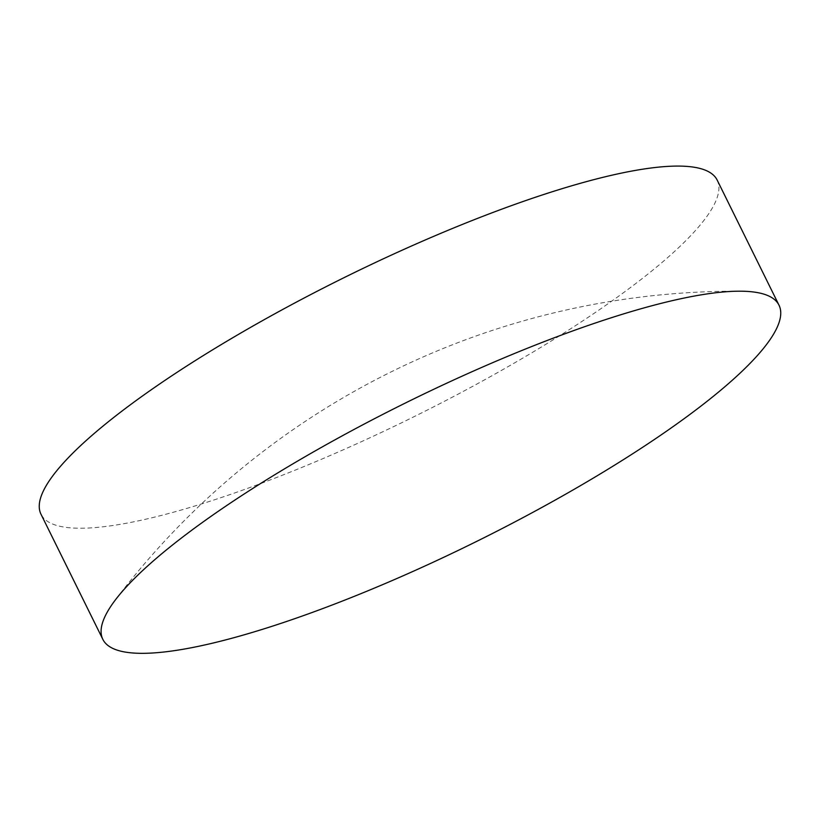 <?xml version="1.0" encoding="UTF-8"?>
<svg xmlns="http://www.w3.org/2000/svg" width="820" height="820" viewBox="0 0 820 820"><rect width="100%" height="100%" fill="white"/><g stroke="black" fill="none" stroke-linecap="round" stroke-linejoin="round"><path stroke-width="0.61" stroke-dasharray="4.1 3.07" d="M717.162 180.062A377.118 77.818 -26.3 0 1 599.205 309.857A377.118 77.818 -26.3 0 1 252.314 486.649A377.118 77.818 -26.3 0 1 41 514.242M740.327 291.192A778.979 778.979 0 0 0 115.21 600.148"/><path stroke-width="1.23" d="M182.009 649.45A377.118 77.818 -26.3 0 1 102.838 639.354A377.118 77.818 -26.3 0 1 115.21 600.148A377.118 77.818 -26.3 0 1 220.795 509.558A377.118 77.818 -26.3 0 1 699.829 295.077A377.118 77.818 -26.3 0 1 740.327 291.192A377.118 77.818 -26.3 0 1 779 305.173A377.118 77.818 -26.3 0 1 661.043 434.969A377.118 77.818 -26.3 0 1 182.009 649.45M102.838 639.354L41 514.242A377.118 77.818 -26.3 0 1 158.957 384.447A377.118 77.818 -26.3 0 1 505.858 207.655A377.118 77.818 -26.3 0 1 717.162 180.062L779 305.173"/></g></svg>
